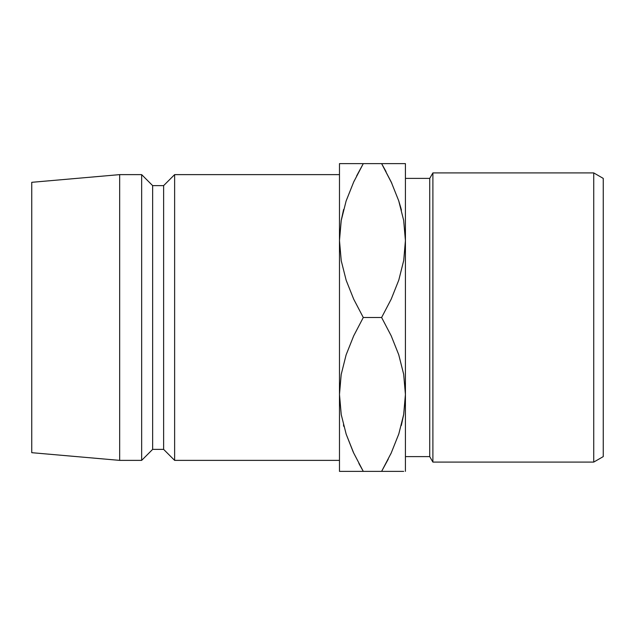 <?xml version="1.0" encoding="UTF-8"?>
<svg xmlns="http://www.w3.org/2000/svg" width="635" height="635" viewBox="0 0 635 635"><rect width="100%" height="100%" fill="white"/><g stroke="black" fill="none" stroke-linecap="round" stroke-linejoin="round"><path stroke-width="0.95" d="M339.479 240.689L340.003 251.555L339.479 240.57L339.479 471.368L344.138 471.368M404.9 251.555L405.424 240.57L405.424 471.368L405.424 163.632L405.424 240.57L403.717 260.477L398.804 280.075L391.216 299.133L381.619 317.5L391.2 335.82L398.724 354.679L403.662 374.213L405.424 394.43L403.717 414.337L398.804 433.943L391.216 453.001L381.619 471.368L401.153 471.368M404.9 383.445L405.424 394.43L404.9 383.445M340.003 383.445L339.479 394.43L341.217 414.504L339.479 394.43L339.479 471.368L363.284 471.368L353.703 453.041L346.178 434.181L341.241 414.647L339.479 394.43L341.185 374.523L346.099 354.925L353.687 335.867L363.284 317.5L353.703 299.18L346.178 280.321L341.241 260.787L339.479 240.57L339.479 394.43L341.185 374.523L346.099 354.925L353.687 335.867L363.284 317.5L381.619 317.5L391.2 335.82L398.724 354.679L403.662 374.213L405.424 394.43L403.717 414.337L398.804 433.943L391.216 453.001L381.619 471.368L388.263 459.105M593.733 462.097L603.25 456.605L603.25 178.395L593.733 172.903L593.733 462.097L593.733 172.903L432.895 172.903L429.728 178.395L429.728 456.605L432.895 462.097L432.895 172.903L432.895 462.097L593.733 462.097L432.895 462.097L429.728 456.605L429.728 178.395L405.424 178.395L429.728 178.395L432.895 172.903L593.733 172.903L603.25 178.395L603.25 456.605L593.733 462.097M405.424 456.605L429.728 456.605L405.424 456.605M174.625 460.375L339.479 460.375L174.625 460.375L174.625 174.625L174.625 460.375L163.632 449.382L174.625 460.375M339.479 174.625L174.625 174.625L163.632 185.618L163.632 449.382L163.632 185.618L152.646 185.618L152.646 449.382L163.632 449.382L152.646 449.382L152.646 185.618L141.653 174.625L141.653 460.375L152.646 449.382L141.653 460.375L141.653 174.625L119.674 174.625L119.674 460.375L141.653 460.375L119.674 460.375L119.674 174.625L31.75 182.316L31.75 452.684L119.674 460.375L31.75 452.684L31.75 182.316L119.674 174.625L141.653 174.625L152.646 185.618L163.632 185.618L174.625 174.625L339.479 174.625M343.535 209.788L341.241 220.353L339.479 240.57L341.185 220.662L346.099 201.057L353.687 181.999L363.284 163.632L339.479 163.632L339.479 240.57L341.185 220.662L346.099 201.057L353.687 181.999L363.284 163.632L356.648 175.895M346.178 200.819L353.703 181.959L346.178 200.819M354.227 180.856L353.719 181.927M341.225 163.632L343.749 163.632M353.068 451.652L346.178 434.181L341.241 414.647L339.479 394.43M358.878 463.423L363.284 471.368L381.619 471.368L391.2 453.041L398.756 434.078M343.448 424.886L343.884 426.529M341.209 471.368L339.479 471.368M357.076 471.368L363.284 471.368L353.703 453.041M346.115 163.632L339.479 163.632L339.479 240.57L341.241 260.787L346.178 280.321L353.703 299.18L363.284 317.5L381.619 317.5L391.216 299.133L398.804 280.075L403.717 260.477L405.424 240.57L403.662 220.353L405.424 240.57M398.724 200.819L403.662 220.353L398.724 200.819L391.2 181.959L398.724 200.819M405.424 163.632L381.619 163.632L391.835 183.348M401.376 425.212L403.662 414.647L405.424 394.43M390.684 454.144L391.184 453.072M398.772 471.368L403.693 471.368M386.024 171.577L381.619 163.632L391.2 181.959M400.995 208.367L398.756 200.922M403.685 163.632L400.764 163.632M387.826 163.632L363.284 163.632L353.703 181.959M401.455 210.114L398.764 200.938M391.882 183.451L391.216 181.999M343.614 209.479L341.217 220.504M353.02 451.548L353.687 453.001M391.2 453.041L398.764 434.062M401.288 425.521L403.685 414.496M346.131 471.368L353.703 471.368M363.284 471.368L391.192 471.368M353.711 163.632L381.619 163.632M398.772 163.632L391.2 163.632"/></g></svg>
